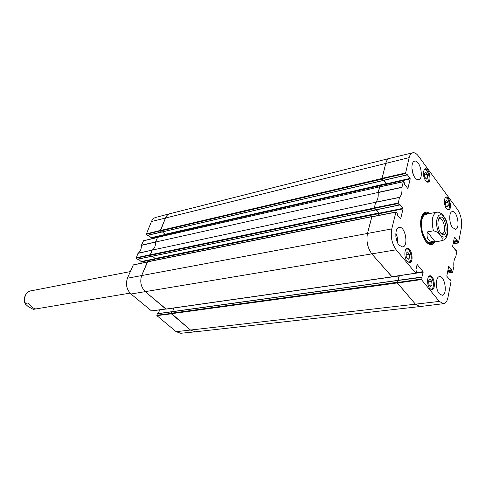 <?xml version="1.0" encoding="UTF-8"?>
<svg xmlns="http://www.w3.org/2000/svg" width="486" height="486" viewBox="0 0 486 486"><rect width="100%" height="100%" fill="white"/><g stroke="black" fill="none" stroke-linecap="round" stroke-linejoin="round"><path stroke-width="0.73" d="M392.044 276.795L371.924 254.032C367.55 248.024 366.08 241.105 367.507 233.28L371.833 216.701L372.185 216.653M147.659 261.833L141.699 275.428C139.731 281.746 140.958 287.19 145.381 291.758L166.109 309.035M399.109 275.732L398.083 280.331M397.499 280.489L396.898 282.342L171.169 313.239L190.646 330.164L195.384 331.804L419.928 306.569L415.573 304.339L396.898 282.342M412.723 152.792L389.529 158.393C387.792 158.867 386.54 160.483 385.781 163.241C386.534 160.495 387.773 158.886 389.499 158.4L169.93 213.67C167.992 214.198 166.534 215.602 165.544 217.886L160.41 231.038L381.929 179.146L385.781 163.241L381.935 178.884L405.5 173.526L409.151 157.622C409.862 154.858 411.053 153.248 412.723 152.792C414.594 152.422 416.49 153.509 418.397 156.049L457.539 209.502C460.965 214.958 462.235 221.087 461.36 227.891L458.462 242.945L453.098 243.893M381.929 179.146L383.181 180.446M383.812 180.355L386.346 183.568L386.17 185.397M379.961 186.764L157.61 237.253L155.538 242.04L378.157 192.456L379.76 186.654M378.157 192.456C378.509 197.176 377.658 200.439 375.605 202.249L152.203 250.09L150.35 255.332L374.232 208.664L375.605 202.249M374.232 208.664L375.526 209.94M376.213 209.849L378.801 212.996L378.473 215.432M171.169 313.239L171.831 311.69L397.329 280.501M172.585 311.581L173.952 307.996L399.091 275.945M154.694 260.314L155.113 258.522L152.489 256.189M151.687 256.292L150.35 255.332M152.203 250.09C154.548 248.504 155.66 245.819 155.538 242.04M164.809 235.613L165.033 234.301L162.446 231.901M161.504 232.053L382.992 180.494L161.625 232.095L160.41 231.038M438.457 219.405L439.569 218.694C443.894 217.534 446.737 233.244 442.278 233.669L440.984 233.395M440.674 233.019L441.804 234.161C450.139 239.47 444.897 210.505 438.955 218.402C437.09 222.995 437.667 227.867 440.674 233.019M427.364 231.913L433.415 230.832C436.786 231.494 439.04 233.001 440.17 235.364C442.515 237.508 442.849 239.331 441.173 240.825L435.152 241.84C428.67 241.998 426.076 238.693 427.364 231.913L435.152 241.84M446.093 219.988L444.034 216.695C443.025 214.709 441.13 213.196 438.348 212.151L438.135 212.133M35.818 308.914L33.236 309.345L28.206 306.599L25.211 303.926L25.406 303.44L27.902 302.997C31.007 306.696 33.643 308.671 35.818 308.914M398.18 203.567L399.292 204.964L375.478 209.897L374.244 208.391L398.18 203.567L399.498 197.328C401.466 195.463 402.274 192.152 401.922 187.389L403.368 181.606L404.595 183.094L404.723 184.473L407.711 188.361M399.632 204.521L399.292 204.964M399.881 204.472L402.937 208.336L379.171 213.166L379.28 213.67L403.046 208.852L402.937 208.336M403.046 208.852L400.689 218.7M400.44 218.773L397.348 214.921L397.22 213.506L395.956 212.03L371.912 216.707L367.507 233.28C366.08 241.105 367.55 248.024 371.924 254.032L391.886 276.741M417.061 264.694L415.913 269.906L416.35 271.194L415.7 273.156L396.181 249.81C391.91 243.735 390.44 236.773 391.765 228.918L395.956 212.03M417.286 264.663L423.069 271.668L416.022 272.676M415.135 273.326L423.178 272.178L423.069 271.668M423.178 272.178L421.793 277.348M421.386 277.245L420.991 279.104L397.013 282.566L397.475 280.556L422.079 277.312M449.252 279.59L450.054 279.42L451.111 281.102L447.983 297.365C447.181 301.18 445.711 303.288 443.56 303.683L439.326 301.423L420.991 279.104M449.842 279.511L449.507 279.906M448.675 266.45L446.768 276.133L449.769 279.875M448.87 266.419L451.53 269.785L447.916 270.295M447.813 270.805L451.628 270.265L451.53 269.785M451.628 270.265L451.561 270.623L447.746 271.158M447.642 271.668L451.664 271.103L451.561 270.623M451.664 271.103L452.612 272.306L447.369 273.065M455.054 249.932L455.789 249.768L456.822 251.456L455.747 256.906C454.143 258.844 453.517 262.075 453.881 266.589L452.612 272.306M455.582 249.847L455.279 250.229M454.428 237.144L452.606 246.402L455.516 250.193M454.623 237.107L457.205 240.515L453.645 241.105M453.547 241.609L457.302 240.989L457.205 240.515M457.302 240.989L457.235 241.329L453.481 241.949M453.383 242.453L457.332 241.797L457.235 241.329M457.332 241.797L458.255 243.018M405.5 173.526L406.575 174.942L383.132 180.397L406.575 174.948M406.897 174.553L406.575 174.942M407.14 174.492L410.099 178.392L386.704 183.751L386.813 184.249L410.208 178.903L410.099 178.392M410.208 178.903L407.954 188.307M446.306 208.664C443.627 203.251 443.56 199.363 446.087 197C449.763 195.937 452.393 209.581 448.602 210.007L446.306 208.664M429.794 288.556C426.769 285.252 426.89 275.908 429.94 275.811C434.12 274.906 436.27 289.498 431.987 289.723L429.794 288.556M407.171 261.45C404.018 257.987 404.115 248.638 407.286 248.437C411.727 247.368 414.212 262.367 409.655 262.738L407.171 261.45M425.505 180.701C422.717 175.191 422.632 171.23 425.238 168.812C429.108 167.591 432.084 181.612 428.081 182.177L425.505 180.701M452.515 227.533C448.924 223.135 448.772 211.896 452.272 211.629C457.235 210.268 460.619 228.778 455.497 229.277L452.515 227.533M439.326 293.763C435.31 289.346 435.45 276.747 439.478 276.649C444.988 275.465 447.837 295.032 442.181 295.3L439.326 293.763M399.061 245.144C394.729 240.345 394.802 227.74 399.128 227.381C405.257 225.796 408.926 246.366 402.621 246.985L399.061 245.144M414.965 177.633C411.12 172.888 410.883 161.674 414.594 161.17C420.05 159.414 424.272 178.86 418.628 179.699C417.431 179.929 416.21 179.243 414.965 177.633M429.758 213.542C426.963 211.392 424.588 211.756 422.644 214.63C418.258 220.869 421.556 239.1 427.844 243.401C430.681 245.412 433.026 244.926 434.891 241.937M409.315 254.123L409.631 257.853L408.125 259.445L406.32 257.276L406.01 253.522L407.523 251.948L409.315 254.123L406.102 254.64M409.631 257.853L407.128 258.248M445.468 204.916L445.176 201.526L446.44 200.244L448.001 202.364L448.292 205.736L447.035 207.036L445.468 204.916M448.292 205.736L446.361 206.119M448.001 202.364L445.291 202.905M428.628 280.799L430.025 279.225L431.714 281.273L432.011 284.924L430.62 286.503L428.925 284.468L428.628 280.799M432.011 284.924L429.569 285.239M431.714 281.273L428.701 281.673M424.369 173.453L425.718 172.178L427.382 174.353L427.704 177.846L426.368 179.134L424.697 176.965L424.369 173.453M427.704 177.846L425.718 178.295M427.382 174.353L424.515 175.009M426.216 213.597L424.497 213.117M430.116 244.172L431.556 243.121M427.82 213.913L426.514 213.621C424.15 213.627 422.492 215.577 421.538 219.459C418.92 229.538 426.252 246.116 431.823 243L432.947 242.259M426.635 214.235C424.369 214.247 422.784 216.112 421.866 219.836C419.363 229.489 426.38 245.363 431.72 242.374M379.845 186.897L378.169 192.559C378.497 197.188 377.658 200.408 375.648 202.219L374.244 208.391M386.54 185.318L386.813 184.249M386.704 183.751L383.995 180.312M383.132 180.397L381.935 178.884M397.013 282.566L415.573 304.339L419.959 306.563L443.56 303.683M421.411 277.178L397.475 280.556M398.253 280.307L399.316 275.702M371.796 216.847L395.847 212.175L371.912 216.707M378.849 215.359L379.28 213.67M379.171 213.166L376.413 209.806M413.282 174.559L411.897 168.211M396.424 239.616L395.859 236.427M397.566 242.751C397.84 239.379 397.262 236.16 395.841 233.092M437.175 289.468L436.313 283.52M433.864 242.107L430.997 244.136L427.133 242.793M422.188 215.45L425.335 212.844L428.731 213.737M176.151 331.689L180.762 333.268L195.323 331.81L190.646 330.164L171.37 313.81L156.911 315.639L176.151 331.689L439.326 301.423M171.139 313.434L156.82 315.244L156.911 315.639M156.82 315.244L157.391 313.792L397.311 280.55M158.266 313.561L159.712 309.861M133.286 264.967L127.411 278.223C125.455 284.34 126.646 289.601 130.983 294.012L151.504 310.888M140.661 263.333L141.244 261.948L155.186 259.123M155.222 258.698L141.153 261.559L141.244 261.948M141.153 261.559L138.322 259.081M151.425 256.286L137.574 259.153M137.295 259.208L136.147 258.212L150.235 255.144M143.516 240.801L141.371 245.369C141.45 249.045 140.333 251.681 138.018 253.279L136.147 258.212M150.86 238.978L151.237 238.079L165.1 234.914M165.149 234.489L151.146 237.69L151.237 238.079M151.146 237.69L148.358 235.157M161.467 232.016L147.677 235.23M147.398 235.291L146.286 234.276L160.301 230.862M146.195 233.888L160.35 230.431L165.544 217.886C166.522 215.626 167.962 214.229 169.875 213.682L155.714 217.43C153.831 217.965 152.404 219.326 151.438 221.519L146.286 234.276M141.396 245.223L155.563 241.973L157.531 237.399M141.371 245.369L155.538 242.119C155.642 245.831 154.548 248.48 152.252 250.059L138.018 253.279M136.062 257.811L150.289 254.707L152.173 250.156L137.939 253.37M165.835 309.047L145.381 291.758C140.958 287.19 139.731 281.746 141.699 275.428L147.38 261.924M391.746 276.874L165.799 309.078M130.983 294.012L396.181 249.81M171.279 313.731L397.032 282.967M374.099 208.026L150.241 254.828M375.332 210.001L151.48 256.335M157.464 237.393L379.633 186.818M381.796 178.52L160.301 230.546M147.301 261.924L371.833 216.701M127.411 278.223L391.765 228.918M378.934 213.627L155.222 259.026M378.801 212.996L155.113 258.522M386.479 184.188L165.149 234.793M386.346 183.568L165.033 234.301M151.438 221.519L409.151 157.622M447.278 232.703C445.844 240.552 439.04 237.29 437.096 227.57C434.982 217.904 439.666 210.954 443.997 216.975C446.986 221.622 448.08 226.865 447.278 232.703M433.415 230.832C431.167 220.674 432.224 214.472 436.574 212.218L425.882 214.29M445.948 219.617C448.189 226.099 448.535 231.506 446.98 235.838C446.063 238.48 444.319 240.127 441.738 240.783L441.173 240.825M25.211 303.926C22.089 296.964 27.957 290.361 30.642 290.914C28.474 291.381 26.815 292.73 25.667 294.959C24.44 297.639 24.355 300.463 25.406 303.44M405.749 249.61C409.078 246.068 413.379 258.437 409.965 261.675L407.821 262.1M406.515 248.771C411.356 249.294 412.401 259.269 409.929 261.966L409.747 262.063M444.927 197.96C445.777 197.292 446.707 197.608 447.709 198.902C450.473 202.37 450.06 210.821 447.169 209.563M428.518 276.844C430.918 275.902 432.552 278.059 433.433 283.32C433.524 287.639 432.485 289.565 430.317 289.097M423.999 169.887C426.374 168.928 428.063 171.145 429.077 176.54C429.241 180.263 428.385 181.995 426.52 181.746M429.952 244.154L431.386 243.2M426.028 213.585L424.351 213.19M429.211 243.99L431.823 243M426.514 213.621L423.713 213.609M378.169 192.559L401.922 187.389M401.934 187.207L378.181 192.377M399.498 197.328L375.648 202.219M375.581 202.334L399.437 197.444M379.596 186.952L403.265 181.74M405.397 173.016L381.832 178.38M398.07 203.045L374.135 207.88M415.7 273.156L391.655 276.771M397.117 283.071L421.095 279.614M449.86 279.444L449.21 279.529M455.601 249.798L455.018 249.889M143.242 240.868L157.415 237.508M165.702 308.999L151.255 310.919M133 265.04L147.246 262.045M165.963 309.132L391.904 276.953M397.402 280.434L171.831 311.69M371.972 216.525L147.465 261.772M151.596 256.371L375.441 210.055M383.102 180.549L161.625 232.095M441.306 233.736L441.804 234.161M438.639 218.973L438.955 218.402M438.348 212.151L436.574 212.218M441.738 240.783L430.997 242.587M33.959 309.26L130.048 293.125M30.642 290.914L130.212 271.607M447.867 209.952C449.185 208.488 451.506 206.987 447.691 198.774L445.431 197.334M431.185 289.626L432.504 288.623C432.88 289.134 433.208 287.372 433.476 283.332C431.817 275.471 430.699 276.935 429.199 276.115M427.315 182.147C428.452 182.286 429.053 180.421 429.12 176.564C427.558 170.799 426.034 168.332 424.557 169.171M427.382 242.994L427.844 243.401M422.352 215.183L422.644 214.63M403.368 181.606L379.7 186.824M383.284 180.476L406.721 175.021M375.623 209.97L399.437 205.043M391.783 276.838L415.822 273.223M397.597 280.398L421.508 277.087M449.155 279.462L449.945 279.359M454.963 249.822L455.68 249.707M172.05 311.648L157.537 313.658M151.389 310.961L165.769 309.053M147.288 261.942L133.128 264.919M151.504 256.353L137.453 259.263M161.552 232.083L147.556 235.339M157.452 237.417L143.358 240.752"/></g></svg>
